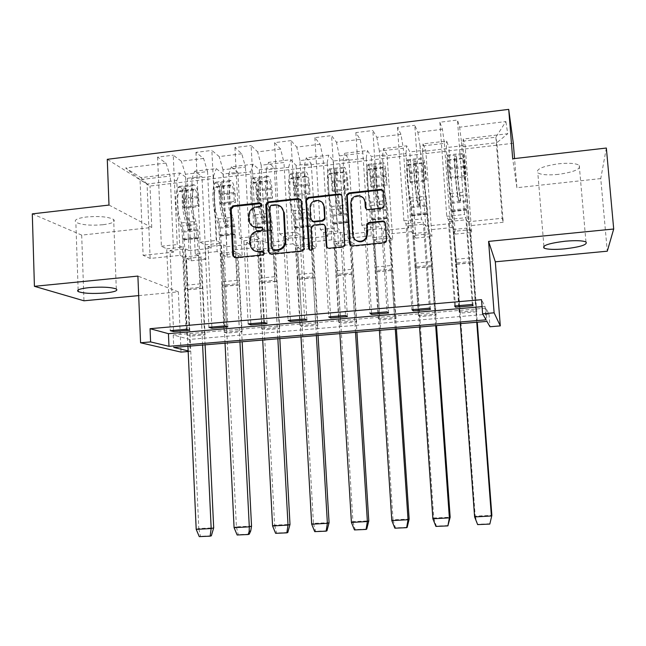 <?xml version="1.0" encoding="UTF-8"?>
<svg xmlns="http://www.w3.org/2000/svg" width="646" height="646" viewBox="0 0 646 646"><rect width="100%" height="100%" fill="white"/><g stroke="black" fill="none" stroke-linecap="round" stroke-linejoin="round"><path stroke-width="0.48" stroke-dasharray="3.23 2.42" d="M252.578 226.286L249.663 220.488L249.453 216.152C249.889 211.307 252.449 208.408 257.14 207.455L260.637 207.067L262.316 205.258L261.275 203.563M234.401 257.56L236.202 258.125L263.221 255.404L264.908 253.644L263.721 251.819M254.225 250.729L250.923 244.608L250.713 240.191C251.173 235.354 253.741 232.471 258.416 231.543L261.921 231.171L263.608 229.387L262.502 227.626M558.33 174.372C548.083 175.357 541.243 174.856 537.803 172.845C535.639 169.228 542.551 166.208 558.532 163.785C568.932 162.776 575.828 163.276 579.236 165.287C581.174 169.034 574.205 172.062 558.33 174.372M102.908 224.743C90.149 225.761 81.13 224.913 75.848 222.192C73.789 219.947 77.326 218.211 86.483 216.975C99.444 215.95 108.504 216.798 113.664 219.503C115.674 221.804 112.089 223.548 102.908 224.743M108.996 205.073L151.753 227.481L81.695 235.112L32.3 213.866M81.695 235.112L83.956 300.794M606.352 148.039L600.756 178.587L607.28 251.197M455.446 305.921L449.245 221.513L466.63 219.705L467.478 221.844L461.414 141.321L495.862 137.21L505.891 121.545L459.613 127.197L457.457 120.043L464.547 214.464L465.831 217.694L472.355 304.452M467.478 221.844L502.273 218.259L495.862 137.21L496.911 142.685L463.077 146.69L469.044 225.793L469.852 227.812L476.102 310.637L476.78 311.76L460.009 313.189L453.968 231.333L470.579 229.645L471.693 232.455L465.104 145.398L463.198 139.068L507.716 133.738L505.891 121.545M461.414 141.321L459.613 127.197M513.312 143.267L150.017 186.024L107.284 159.328M413.141 309.587L407.368 225.85L424.462 224.081L425.714 226.157L420.053 146.254L444.367 143.355L442.413 129.297L439.869 122.223L457.457 120.043M442.413 129.297L417.889 132.293L414.797 125.316L421.394 218.986L423.292 222.127L429.372 308.182M371.547 313.197L366.185 230.121L382.997 228.377L384.636 230.396L379.363 151.107L403.282 148.257L400.964 134.36L397.5 127.456L414.797 125.316M400.964 134.36L376.844 137.307L372.847 130.508L378.976 223.427L381.455 226.48L387.107 311.848M330.639 316.75L325.673 234.32L342.21 232.6L344.229 234.563L339.336 155.88L362.866 153.078L360.193 139.342L355.841 132.608L372.847 130.508M360.193 139.342L336.461 142.241L331.6 135.603L337.269 227.796L340.313 230.759L345.545 315.458M290.393 320.238L285.815 238.447L302.086 236.759L304.468 238.673L299.946 160.579L323.097 157.818L320.085 144.236L314.868 137.671L331.6 135.603M320.085 144.236L296.74 147.094L291.031 140.618L296.256 232.092L299.849 234.966L304.678 319.003M250.81 323.678L246.602 242.508L262.615 240.853L265.353 242.71L261.178 165.206L283.965 162.485L280.622 149.056L274.574 142.653L291.031 140.618M280.622 149.056L257.649 151.867L251.124 145.552L255.921 236.315L260.047 239.109L264.489 322.491M211.864 327.054L208.02 246.514L223.774 244.882L226.851 246.683L223.023 169.761L245.456 167.08L241.798 153.805L234.942 147.546L251.124 145.552M241.798 153.805L219.18 156.566L211.864 150.405L216.249 240.465L220.884 243.187L224.945 325.923M173.54 330.381L170.043 250.446L185.547 248.839L188.955 250.591L185.467 174.234L207.544 171.602L203.579 158.472L195.948 152.367L211.864 150.405M203.579 158.472L181.324 161.185L173.241 155.177L177.214 244.551L182.35 247.192L186.048 329.298M150.138 258.44L147.054 184.037L176.77 180.525L180.113 255.372L150.138 258.44L143.129 255.323L140.037 179.653L170.229 176.051L165.965 163.067L157.576 157.115L173.241 155.177M165.965 163.067L125.639 167.984L140.933 177.642L179.927 172.975L187.405 178.28L201.972 176.552L194.777 171.198L216.281 168.622L223.08 174.057L237.873 172.304L231.357 166.821L253.2 164.205L259.296 169.769L274.316 167.992L268.51 162.372L290.684 159.715L296.062 165.416L311.307 163.608L306.236 157.858L328.757 155.161L333.393 160.991L348.872 159.158L344.552 153.272L367.429 150.534L371.297 156.51L387.019 154.644L383.474 148.612L406.722 145.826L409.79 151.947L425.754 150.058L423.017 143.88L446.636 141.054L448.889 147.32L465.104 145.398M411.389 231.696L387.665 234.118L382.464 156.219L405.963 153.441L411.389 231.696L412.729 233.634L418.414 315.571L419.585 316.629L413.941 235.394L430.284 233.739L431.932 236.468L425.754 150.058M418.414 315.571L435.065 314.142L436.09 315.224L419.585 316.629M306.325 198.605L304.387 165.441L327.151 162.752L331.842 239.836L333.893 241.677L338.819 322.37L340.66 323.363L335.759 243.34L351.594 241.733L354.25 244.317L348.872 159.158M338.819 322.37L354.945 320.997L356.64 321.999L340.66 323.363M253.7 227.029L254.79 247.725L257.512 249.461L261.719 328.959L264.174 329.88L259.983 251.036L275.333 249.477L278.943 251.924L274.316 167.992M261.719 328.959L277.336 327.627L279.67 328.556L264.174 329.88M180.113 255.372L183.472 257.011L187.001 335.347L190.037 336.203L186.508 258.505L201.399 256.987L205.896 259.304L201.972 176.552M187.001 335.347L202.141 334.055L205.057 334.919L190.037 336.203M485.913 308.142L173.225 334.975L189.601 339.408L488.998 314.085L485.913 308.142L486.931 321.401M217.161 251.577L195.245 253.821L191.765 178.756L213.495 176.188L217.161 251.577L220.205 253.264L224.073 332.181L226.819 333.061L222.967 254.799L238.083 253.264L242.145 255.638L237.873 172.304M224.073 332.181L239.448 330.865L242.08 331.761L226.819 333.061M293.009 243.817L270.399 246.126L266.257 169.946L288.673 167.298L293.009 243.817L295.408 245.601L299.97 325.689L302.118 326.642L297.58 247.216L313.165 245.633L316.306 248.153L311.307 163.608M299.97 325.689L315.829 324.332L317.856 325.301L302.118 326.642M371.297 235.798L347.952 238.188L343.115 160.862L366.242 158.133L371.297 235.798L373 237.688L378.298 318.995L379.808 320.02L374.535 239.4L390.628 237.768L392.784 240.425L387.019 154.644M378.298 318.995L394.682 317.598L396.055 318.639L379.808 320.02M452.135 227.521L428.023 229.992L422.444 151.487L446.329 148.669L452.135 227.521L453.096 229.516L459.185 312.083L460.009 313.189M459.185 312.083L476.102 310.637M446.329 148.669L446.636 141.054M422.444 151.487L423.017 143.88M425.714 226.157L450.262 223.621L444.367 143.355M420.053 146.254L417.889 132.293M405.963 153.441L406.722 145.826M382.464 156.219L383.474 148.612M384.636 230.396L408.781 227.901L403.282 148.257M379.363 151.107L376.844 137.307M366.242 158.133L367.429 150.534M343.115 160.862L344.552 153.272M344.229 234.563L367.978 232.116L362.866 153.078M339.336 155.88L336.461 142.241M306.446 200.72L308.869 242.193L311.122 243.994L315.829 324.332M331.842 239.836L308.869 242.193M327.151 162.752L328.757 155.161M304.387 165.441L306.236 157.858M304.468 238.673L327.837 236.258L323.097 157.818M299.946 160.579L296.74 147.094M288.673 167.298L290.684 159.715M266.257 169.946L268.51 162.372M265.353 242.71L288.342 240.336L283.965 162.485M261.178 165.206L257.649 151.867M254.79 247.725L232.528 250.01L228.724 174.388L250.793 171.779L253.692 226.851M250.793 171.779L253.2 164.205M228.724 174.388L231.357 166.821M226.851 246.683L249.477 244.341L245.456 167.08M223.023 169.761L219.18 156.566M213.495 176.188L216.281 168.622M191.765 178.756L194.777 171.198M188.955 250.591L211.234 248.29L207.544 171.602M185.467 174.234L181.324 161.185M176.77 180.525L179.927 172.975M140.933 177.642L147.054 184.037L140.037 179.653L125.639 167.984M189.601 339.408L190.142 351.351L188.172 351.513M138.68 295.61L178.361 291.847L181.033 352.102M151.753 227.481L150.017 186.024M600.756 178.587L516.905 187.72L514.547 158.569M488.998 314.085L489.975 326.747M188.148 350.875L190.142 351.351M502.273 218.259L503.21 222.289L496.911 142.685L507.716 133.738M143.129 255.323L173.58 252.174L170.229 176.051M503.21 222.289L469.044 225.793M453.096 229.516L469.852 227.812M428.023 229.992L429.21 231.954L435.065 314.142M412.729 233.634L429.21 231.954M387.665 234.118L389.223 236.032L394.682 317.598M373 237.688L389.223 236.032M347.952 238.188L349.866 240.046L354.945 320.997M333.893 241.677L349.866 240.046M295.408 245.601L311.122 243.994M270.399 246.126L272.983 247.886L277.336 327.627M257.512 249.461L272.983 247.886M232.528 250.01L235.443 251.714L239.448 330.865M220.205 253.264L235.443 251.714M195.245 253.821L198.475 255.485L202.141 334.055M183.472 257.011L198.475 255.485M170.043 250.446L173.58 252.174M208.02 246.514L211.234 248.29M246.602 242.508L249.477 244.341M285.815 238.447L288.342 240.336M325.673 234.32L327.837 236.258M366.185 230.121L367.978 232.116M407.368 225.85L408.781 227.901M449.245 221.513L450.262 223.621M482.053 306.656L485.009 306.398L481.52 299.671M485.009 306.398L486.034 319.835M173.225 334.975L173.766 347.443M463.077 146.69L463.198 139.068M205.057 334.919L201.399 256.987M186.508 258.505L191.184 260.79L187.405 178.28M191.184 260.79L205.896 259.304M189.238 330.243L185.547 248.839M157.576 157.115L161.387 246.215L166.725 248.823L170.269 330.663M166.725 248.823L182.35 247.192M161.387 246.215L177.214 244.551M242.08 331.761L238.083 253.264M222.967 254.799L227.206 257.148L223.08 174.057M227.206 257.148L242.145 255.638M227.828 326.9L223.774 244.882M195.948 152.367L200.155 242.153L205 244.842L208.908 327.312M205 244.842L220.884 243.187M200.155 242.153L216.249 240.465M279.67 328.556L275.333 249.477M259.983 251.036L263.778 253.458L259.296 169.769M263.778 253.458L278.943 251.924M267.04 323.509L262.615 240.853M234.942 147.546L239.561 238.027L243.905 240.788L248.185 323.904M243.905 240.788L260.047 239.109M239.561 238.027L255.921 236.315M317.856 325.301L313.165 245.633M297.58 247.216L300.907 249.703L296.062 165.416M300.907 249.703L316.306 248.153M306.898 320.061L302.086 236.759M274.574 142.653L279.629 233.828L283.441 236.678L288.108 320.44M283.441 236.678L299.849 234.966M279.629 233.828L296.256 232.092M356.64 321.999L351.594 241.733M335.759 243.34L338.617 245.9L333.393 160.991M338.617 245.9L354.25 244.317M347.419 316.556L342.21 232.6M314.868 137.671L320.359 229.564L323.63 232.495L328.701 316.92M323.63 232.495L340.313 230.759M320.359 229.564L337.269 227.796M396.055 318.639L390.628 237.768M374.535 239.4L376.909 242.032L371.297 156.51M376.909 242.032L392.784 240.425M388.609 312.995L382.997 228.377M355.841 132.608L361.776 225.228L364.497 228.24L369.972 313.334M364.497 228.24L381.455 226.48M361.776 225.228L378.976 223.427M436.09 315.224L430.284 233.739M413.941 235.394L415.798 238.099L409.79 151.947M415.798 238.099L431.932 236.468M430.502 309.369L424.462 224.081M397.5 127.456L403.903 220.819L406.043 223.92L411.946 309.692M406.043 223.92L423.292 222.127M403.903 220.819L421.394 218.986M476.78 311.76L470.579 229.645M453.968 231.333L455.301 234.11L448.889 147.32M455.301 234.11L471.693 232.455M473.098 305.687L466.63 219.705M439.869 122.223L446.757 216.329L448.292 219.519L454.631 305.994M448.292 219.519L465.831 217.694M446.757 216.329L464.547 214.464M516.905 187.72L512.698 158.779M269.818 253.902L271.74 254.548L302.199 251.48L304.557 249.461L301.916 201.447L300.802 199.501M281.18 206.906L275.616 205.404L271.909 205.816L270.222 207.826L269.503 207.245M272.903 250.034L270.222 207.826M327.474 247.878L329.638 248.718L342.937 247.386L345.166 245.787L342.461 196.949L341.556 195.165M324.583 225.131L322.919 224.727L314.174 225.656L311.824 227.667L312.898 248.549L312.284 248.064M309.652 249.954C310.928 250.955 311.986 250.713 312.817 249.235L312.898 248.549M322.297 202.586C317.194 199.622 313.35 200.938 310.766 206.526L310.556 208.706L309.943 208.125M311.735 221.061L310.556 208.706M366.12 208.941L368.6 210.16L382.077 208.715L384.233 207.269L383.684 192.379L382.997 190.804M363.738 198.5C359.063 194.971 355.082 195.786 351.804 200.922L351.271 204.128L350.746 203.53M354.977 239.618L353.249 235.459L351.271 204.128M350.592 245.432L352.869 246.384L384.362 243.211L386.421 241.951L386.873 240.272L385.791 223.984L385.016 222.305M178.361 291.847L137.897 276.084M199.259 536.632L200.518 536.277L198.79 528.703M187.938 346.272L185.345 288.746L199.921 287.357L200.68 284.2L196.513 229.693L195.415 224.59C190.425 214.351 188.802 192.669 192.508 185.903L193.84 184.716C196.376 185.693 197.999 190.029 198.71 197.716L199.121 206.542L197.668 205.589L197.248 196.731C196.836 192.25 195.891 189.73 194.422 189.165L193.639 189.867C190.643 195.415 191.959 212.954 196.004 221.295L197.991 230.557L202.432 288.302L205.089 344.843M185.345 288.746L186.113 285.201L182.002 231.252L180.88 226.165C175.728 215.982 174.113 194.365 177.989 187.59L179.378 186.403C182.019 187.364 183.69 191.684 184.393 199.348L184.796 208.149L199.121 206.542M184.942 192.056L186.815 191.838C184.368 198.33 185.886 214.23 189.674 221.99L191.539 229.403L189.835 230.057L187.8 222.192C183.997 214.44 182.487 198.54 184.942 192.056L183.714 188.244L185.604 187.986L186.823 191.789M180.88 226.165L187.195 225.478L188.341 229.572L190.053 228.918L189.076 225.276C184.368 215.716 182.511 195.899 185.588 188.026L185.604 187.986M187.195 225.478C182.471 215.925 180.614 196.118 183.714 188.244M184.796 208.149L183.286 207.205L182.883 198.37C182.471 193.905 181.494 191.394 179.968 190.845L179.152 191.547C176.019 197.095 177.327 214.577 181.502 222.886L183.529 232.108L187.962 289.804L198.798 528.525L213.681 527.863M183.286 207.205L197.668 205.589M202.618 345.045L199.921 287.357M211.347 535.809L200.518 536.277M237.139 534.993L238.269 534.646L236.412 527.015M225.042 343.179L222.2 285.233L237.001 283.82L237.655 280.655L233.424 225.729L232.39 220.577C227.812 210.216 226.157 188.366 229.427 181.591L230.614 180.412C232.899 181.429 234.401 185.814 235.104 193.566L235.556 202.456L234.24 201.479L233.787 192.556C233.376 188.043 232.503 185.491 231.171 184.901L230.477 185.596C227.836 191.143 229.177 208.82 232.883 217.274L234.756 226.617L239.27 284.797L242.169 341.758M222.2 285.233L222.862 281.672L218.687 227.319L217.621 222.176C212.881 211.864 211.242 190.085 214.69 183.311L215.925 182.132C218.324 183.133 219.866 187.493 220.569 195.221L221.013 204.088L235.556 202.456M221.715 187.8L223.621 187.582C221.473 194.091 222.983 210.12 226.463 217.977L228.208 225.462C227.828 226.706 227.206 226.851 226.366 225.898L224.558 218.178C221.061 210.33 219.559 194.309 221.715 187.8L220.577 183.957L222.49 183.714L223.621 187.566L222.49 183.714M217.621 222.176L224.041 221.481L225.018 225.389C225.882 226.358 226.496 226.213 226.859 224.953L225.947 221.279C221.626 211.597 219.777 191.62 222.482 183.73M224.041 221.481C219.697 211.807 217.855 191.846 220.577 183.957M221.013 204.088L219.632 203.119L219.196 194.22C218.784 189.722 217.888 187.179 216.499 186.605L215.772 187.3C212.986 192.855 214.319 210.467 218.162 218.881L220.076 228.191L224.566 286.194L236.42 526.837L251.536 526.159M219.632 203.119L234.24 201.479M239.949 341.944L237.001 283.82M249.267 534.169L238.269 534.646M275.624 533.33L276.625 532.99L274.639 525.303M262.72 340.046L259.627 281.664L274.663 280.235L275.204 277.053L273.016 250.147M259.627 281.664L260.185 278.087L256.179 227.86M259.062 183.488L260.992 183.262C259.159 189.779 260.653 205.945 263.818 213.899L265.449 221.505C264.884 222.813 264.238 222.862 263.52 221.659L261.888 214.109C258.707 206.163 257.213 190.005 259.062 183.488L258.012 179.596L259.062 183.48M259.95 179.37L258.012 179.596C255.679 187.501 257.512 207.624 261.46 217.419L262.308 221.134C263.051 222.345 263.697 222.297 264.246 220.98L263.398 217.209C259.474 207.406 257.633 187.275 259.95 179.37L260.992 183.262M273.008 250.067L270.9 221.707L269.939 216.507C265.789 206.009 264.109 183.989 266.919 177.214L267.953 176.051C269.988 177.109 271.352 181.542 272.055 189.351L272.547 198.306L271.377 197.305L270.884 188.317C270.472 183.763 269.681 181.187 268.502 180.581L267.896 181.268C265.619 186.815 266.984 204.62 270.343 213.18L272.087 222.612L274.162 250.462M256.155 227.408L254.944 218.13C250.624 207.689 248.952 185.733 251.948 178.966L253.046 177.795C255.178 178.837 256.599 183.246 257.302 191.038L257.778 199.961L272.547 198.306M257.778 199.961L256.543 198.968L256.066 190.005C255.663 185.475 254.839 182.907 253.595 182.301L252.957 182.996C250.535 188.543 251.892 206.3 255.388 214.819L257.181 224.21L261.751 282.795L274.639 525.125L289.997 524.439M256.543 198.968L271.377 197.305M274.17 250.608L276.674 281.244L279.823 338.625M277.861 338.787L274.663 280.235M287.801 532.506L276.625 532.99M314.731 531.642L315.595 531.303L313.471 523.567M300.996 336.865L297.644 278.046L312.922 276.593L313.35 273.395L308.974 217.621L308.077 212.364C304.379 201.738 302.659 179.54 305.009 172.773L305.881 171.618C307.649 172.716 308.885 177.198 309.579 185.071L310.112 194.091L309.087 193.065L308.554 184.005C308.15 179.426 307.431 176.81 306.406 176.18L305.897 176.867C304 182.406 305.388 200.357 308.392 209.029L310.007 218.55L314.667 277.635L318.066 335.444M297.644 278.046L298.121 274.849L293.769 219.252L292.848 214.02C288.972 203.442 287.26 181.316 289.796 174.549L290.74 173.386C292.614 174.468 293.898 178.934 294.6 186.783L295.117 195.77L310.112 194.091M296.999 179.103L298.953 178.877C297.443 185.41 298.928 201.697 301.763 209.756L303.232 217.718C302.514 218.768 301.868 218.728 301.302 217.597L299.801 209.966C296.95 201.915 295.464 185.636 296.999 179.103L296.038 175.171L296.999 179.071M292.848 214.02L299.469 213.301L300.253 217.048C300.826 218.186 301.48 218.227 302.199 217.169L301.432 213.083C297.919 203.159 296.086 182.858 298.008 174.945L296.046 175.147M299.469 213.301C295.933 203.377 294.1 183.084 296.038 175.171M295.117 195.77L294.027 194.753L293.51 185.725C293.106 181.155 292.355 178.562 291.273 177.941L290.716 178.619C288.673 184.167 290.054 202.061 293.195 210.685L294.867 220.173L299.51 279.209L313.471 523.381L329.072 522.687M294.027 194.753L309.087 193.065M316.379 335.589L312.922 276.593M326.957 530.81L315.595 531.303M354.468 529.93L355.195 529.591L352.926 521.798M339.885 333.635L336.267 274.364L351.787 272.887L352.094 269.673L346.821 208.157C343.575 197.393 341.823 175.018 343.696 168.259L344.407 167.112C345.901 168.251 346.999 172.789 347.693 180.727L348.267 189.811L347.395 188.753L346.821 179.636C346.418 175.009 345.78 172.377 344.916 171.715L344.496 172.393C342.986 177.933 344.407 196.029 347.039 204.806L348.525 214.424L353.257 273.969L356.923 332.214M336.267 274.364L336.598 270.755L331.35 209.837C327.926 199.13 326.182 176.826 328.249 170.059L329.024 168.913C330.631 170.035 331.778 174.549 332.472 182.463L333.029 191.515L348.267 189.811M335.524 174.646L337.519 174.42C336.34 180.961 337.81 197.385 340.305 205.541L341.564 213.81L339.683 213.463L338.31 205.759C335.799 197.611 334.329 181.195 335.524 174.646L334.668 170.673L335.54 174.598M331.35 209.837L338.076 209.11L338.787 212.897L340.684 213.245L340.071 208.892C336.978 198.839 335.161 178.369 336.663 170.439L334.685 170.625M338.076 209.11C334.959 199.065 333.142 178.603 334.668 170.673M333.029 191.515L332.101 190.473L331.543 181.381C331.132 176.778 330.469 174.145 329.533 173.499L329.08 174.178C327.417 179.725 328.822 197.757 331.6 206.494L333.142 216.071L337.85 275.43L352.926 521.613L368.785 520.902M332.101 190.473L347.395 188.753M355.51 332.335L351.787 272.887M366.742 529.09L355.195 529.591M394.859 528.186L395.441 527.855L393.034 519.998M379.396 330.348L375.504 270.626L391.266 269.124L391.46 265.902L386.187 203.894C383.417 192.984 381.625 170.423 382.997 163.672L383.546 162.542C384.758 163.721 385.71 168.315 386.397 176.31L387.011 185.459L386.3 184.385L385.686 175.195C385.282 170.536 384.733 167.863 384.031 167.185L383.708 167.855C382.602 173.386 384.047 191.628 386.3 200.526L387.648 210.225L392.461 270.238L396.394 328.927M375.504 270.626L375.714 267L370.465 205.598C367.509 194.745 365.733 172.264 367.299 165.505L367.921 164.367C369.246 165.529 370.247 170.1 370.941 178.078L371.539 187.195L387.011 185.459M374.672 170.124L376.691 169.89C375.851 176.447 377.312 193.009 379.46 201.269L380.478 209.772L378.669 209.272L377.434 201.487C375.269 193.235 373.816 176.681 374.672 170.124L373.929 166.03L374.688 170.051M370.465 205.598L377.304 204.855L377.934 208.674L379.759 209.191L379.331 204.637C376.675 194.446 374.866 173.814 375.94 165.869L373.929 166.03M377.304 204.855C374.623 194.672 372.815 174.049 373.913 166.111M371.539 187.195L370.764 186.129L370.166 176.964C369.762 172.321 369.173 169.664 368.406 168.994L368.05 169.664C366.783 175.203 368.22 193.388 370.618 202.238L372.023 211.904L376.804 271.732L393.026 519.812L409.144 519.093M370.764 186.129L386.3 184.385M395.279 329.024L391.266 269.124M407.174 527.346L395.441 527.855M435.913 526.409L436.349 526.086L433.789 518.173M419.545 327.005L415.37 266.83L431.391 265.304L426.182 199.549C423.897 188.503 422.08 165.764 422.936 159.013L423.316 157.89C424.228 159.118 425.028 163.769 425.722 171.828L426.376 181.05L425.827 179.935L425.173 170.681C424.769 165.982 424.301 163.285 423.768 162.574L423.55 163.236C422.864 168.768 424.333 187.154 426.19 196.166L432.303 266.596L436.502 325.592M415.37 266.83L410.21 201.286C407.731 190.287 405.922 167.621 406.988 160.878L407.432 159.748C408.466 160.959 409.33 165.578 410.016 173.621L410.654 182.81L426.376 181.05M414.441 165.529L416.5 165.295C416.008 171.86 417.461 188.559 419.238 196.925L420.021 205.622L418.277 205.008L417.187 197.151C415.386 188.785 413.933 172.094 414.441 165.529L413.787 161.468L414.466 165.433M410.21 201.286L417.155 200.526L417.712 204.394L419.472 205.016L419.214 200.308C417.009 189.989 415.217 169.179 415.846 161.225L413.811 161.371M417.155 200.526C414.926 190.215 413.133 169.413 413.787 161.468M410.654 182.81L410.04 181.712L409.402 172.482C408.999 167.799 408.498 165.11 407.901 164.415L407.634 165.085C406.786 170.617 408.248 188.939 410.258 197.91L411.526 207.665L416.387 267.969L433.781 517.987L450.165 517.252M410.04 181.712L425.827 179.935M435.687 325.665L431.391 265.304M448.276 525.569L436.349 526.086M477.652 524.609L475.222 516.315M460.356 323.614L455.882 262.97L472.161 261.42L466.832 195.14C465.055 183.94 463.19 161.016 463.521 154.281L463.723 153.167C464.337 154.442 464.983 159.142 465.669 167.274L465.992 175.421L464.038 158.553C463.78 164.076 465.282 182.608 466.727 191.741L477.265 322.209M455.882 262.97L450.601 196.901C448.615 185.765 446.774 162.913 447.307 156.171L447.581 155.056C448.316 156.308 449.027 160.991 449.713 169.09L450.399 178.353L466.372 176.56M454.857 160.862L456.948 160.62C456.827 167.193 458.256 184.037 459.661 192.516L460.598 200.454L460.21 201.374L458.523 200.68L457.578 192.742C456.149 184.272 454.711 167.435 454.857 160.862L454.308 156.752L454.881 160.733M450.601 196.901L457.659 196.134L458.135 200.042L459.839 200.736L460.227 199.816L459.75 195.908C458.006 185.45 456.229 164.464 456.407 156.51L454.34 156.631M457.659 196.134C455.89 185.685 454.106 164.714 454.308 156.752M450.399 178.353L447.864 160.426C447.436 165.949 448.93 184.425 450.537 193.509L456.601 264.141L475.206 516.13L491.864 515.379M449.955 177.222L465.992 175.421M476.756 322.249L472.161 261.42M490.056 523.761L477.935 524.286M257.14 207.455L256.397 206.873M249.461 216.612L248.694 216.055M249.663 220.488L248.904 219.939M261.921 231.171L261.186 230.654M258.416 231.543L257.673 231.026M250.721 240.708L249.954 240.207M250.923 244.608L250.163 244.115M263.221 255.404L262.486 254.944M236.202 258.125L235.402 257.673M260.637 207.067L259.894 206.486M301.916 201.447L301.278 200.849M304.654 248.589L304.016 248.104M302.199 251.48L301.561 251.003M271.74 254.548L271.021 254.08M271.909 205.816L271.199 205.234M272.467 248.952L271.748 248.476M275.616 205.404L274.913 204.822M342.461 196.949L341.92 196.336M345.416 244.463L344.883 243.962M342.937 247.386L342.396 246.893M329.638 248.718L329.064 248.234M322.919 224.727L322.33 224.186M314.174 225.656L313.56 225.107M311.727 228.555L311.106 228.014M311.202 219.632L310.581 219.075M382.077 208.715L381.633 208.117M368.6 210.16L368.123 209.57M353.249 235.459L352.732 234.934M385.791 223.984L385.355 223.435M386.873 240.272L386.445 239.755M384.362 243.211L383.926 242.71M352.869 246.384L352.353 245.892M383.684 192.379L383.24 191.749M384.572 205.767L384.136 205.17M186.113 285.201L200.656 283.804M185.588 188.026L186.815 191.838M188.18 229.12L189.674 229.605M191.539 229.403L190.053 228.918M189.076 225.276L195.415 224.59M182.002 231.252L196.513 229.693M177.989 187.59L192.508 185.903M189.674 221.99L196.004 221.295M179.152 191.547L193.639 189.867M181.502 222.886L187.8 222.192M183.529 232.108L197.991 230.557M182.398 239.569L196.917 238.035M182.325 238.519L196.852 236.977M184.393 199.348L198.71 197.716M182.883 198.37L197.248 196.731M183.86 239.343L198.33 237.809M183.9 239.916L198.362 238.39M187.954 289.674L202.432 288.302M187.962 289.804L202.44 288.431M196.19 529.195L198.798 528.525M222.862 281.672L237.631 280.251M224.961 225.155L226.31 225.664M228.208 225.462L226.859 224.953M225.947 221.279L232.39 220.577M218.687 227.319L233.424 225.729M214.69 183.311L229.427 181.591M226.463 217.977L232.883 217.274M215.772 187.3L230.477 185.596M218.162 218.881L224.558 218.178M220.076 228.191L234.756 226.617M219.115 235.693L233.86 234.135M219.042 234.627L233.795 233.069M220.569 195.221L235.104 193.566M219.196 194.22L233.787 192.556M220.431 235.475L235.128 233.925M220.472 236.056L235.16 234.506M224.566 286.194L239.27 284.797M224.574 286.331L239.278 284.934M234.07 527.499L236.42 526.837M260.185 278.087L275.18 276.649M262.308 221.134L263.52 221.659M265.441 221.449L264.246 220.924M263.398 217.209L269.939 216.507M255.937 223.314L270.9 221.707M254.944 218.13L261.46 217.419M251.948 178.966L266.919 177.214M263.818 213.899L270.343 213.18M252.957 182.996L267.896 181.268M255.388 214.819L261.888 214.109M257.181 224.21L272.087 222.612M256.397 231.752L271.377 230.17M256.325 230.679L271.304 229.096M257.302 191.038L272.055 189.351M256.066 190.005L270.884 188.317M257.568 231.551L272.491 229.976M257.609 232.132L272.531 230.557M261.743 282.665L276.674 281.244M261.751 282.795L276.682 281.373M272.564 525.779L274.639 525.125M298.089 274.445L313.318 272.983M298.008 174.945L298.953 178.877M300.253 217.048L301.302 217.597M303.257 217.387L302.215 216.838M301.432 213.083L308.077 212.364M293.769 219.252L308.974 217.621M289.796 174.549L305.009 172.773M301.763 209.756L308.392 209.029M290.716 178.619L305.897 176.867M293.195 210.685L299.801 209.966M294.867 220.173L310.007 218.55M294.269 227.747L309.482 226.14M294.196 226.673L309.41 225.058M294.6 186.783L309.579 185.071M293.51 185.725L308.554 184.005M295.287 227.562L310.443 225.963M295.327 228.151L310.484 226.552M299.494 279.072L314.667 277.635M299.51 279.209L314.675 277.772M311.663 524.027L313.471 523.381M336.598 270.755L352.07 269.269M336.663 170.439L337.519 174.42M338.787 212.897L339.683 213.463M341.661 213.253L340.781 212.679M340.071 208.892L346.821 208.157M332.205 215.126L347.645 213.463M328.249 170.059L343.696 168.259M340.305 205.541L347.039 204.806M329.08 174.178L344.496 172.393M331.6 206.494L338.31 205.759M333.142 216.071L348.525 214.424M332.738 223.686L348.194 222.054M332.658 222.604L348.113 220.964M332.472 182.463L347.693 180.727M331.543 181.381L346.821 179.636M333.602 223.516L348.993 221.893M333.643 224.114L349.034 222.482M337.85 275.43L353.257 273.969M337.858 275.567L353.265 274.098M351.408 522.251L352.926 521.613M375.714 267L391.428 265.49M375.94 165.869L376.691 169.89M377.934 208.674L378.669 209.272M380.68 209.054L379.961 208.456M379.331 204.637L386.187 203.894M371.248 210.927L386.938 209.247M367.299 165.505L382.997 163.672M379.46 201.269L386.3 200.526M368.05 169.664L383.708 167.855M370.618 202.238L377.434 201.487M372.023 211.904L387.648 210.225M371.821 219.551L387.519 217.896M371.741 218.461L387.439 216.798M370.941 178.078L386.397 176.31M370.166 176.964L385.686 175.195M372.516 219.406L388.157 217.75M372.564 220.003L388.198 218.348M376.804 271.732L392.461 270.238M376.812 271.861L392.469 270.375M391.799 520.442L393.026 519.812M415.451 263.18L431.423 261.646M415.846 161.225L416.5 165.295M417.712 204.394L418.277 205.008M420.32 204.79L419.771 204.168M419.214 200.308L426.182 199.549M410.913 206.672L426.853 204.96M406.988 160.878L422.936 159.013M419.238 196.925L426.19 196.166M407.634 165.085L423.55 163.236M410.258 197.91L417.187 197.151M411.526 207.665L427.402 205.969M411.526 215.36L427.482 213.673M411.437 214.262L427.394 212.566M410.016 173.621L425.722 171.828M409.402 172.482L425.173 170.681M412.051 215.223L427.943 213.543M412.1 215.829L427.991 214.149M416.387 267.969L432.287 266.459M416.395 268.106L432.303 266.596M432.86 518.601L433.781 517.987M455.842 259.304L472.073 257.746M456.407 156.51L456.948 160.62M458.135 200.042L458.523 200.68M460.598 200.454L460.227 199.816M459.75 195.908L466.832 195.14M451.223 202.335L467.421 200.599M447.307 156.171L463.521 154.281M459.661 192.516L466.727 191.741M447.864 160.426L464.038 158.553M450.537 193.509L457.578 192.742M451.667 203.369L467.801 201.633M451.869 211.097L468.092 209.385M451.788 209.99L468.003 208.27M449.713 169.09L465.669 167.274M449.269 167.928L465.29 166.095M452.224 210.984L468.374 209.272M452.273 211.589L468.423 209.885M456.601 264.141L472.767 262.607M456.609 264.287L472.775 262.744M474.6 516.735L475.206 516.13M543.908 246.207L537.803 172.845M78.142 289.949L75.848 222.192M116.296 289.004L113.664 219.503M585.962 241.951L579.236 165.287M249.453 216.152L248.686 215.594M263.608 229.387L262.874 228.862M250.713 240.191L249.945 239.69M264.908 253.644L264.182 253.184M262.316 205.258L261.582 204.669M304.557 249.461L303.919 248.985M270.222 207.568L269.511 206.986M345.166 245.787L344.625 245.294M311.824 227.667L311.202 227.126M312.817 249.235L312.196 248.75M310.766 206.526L310.145 205.937M351.804 200.922L351.287 200.317M386.421 241.951L385.993 241.442M384.233 207.269L383.797 206.672M189.835 230.057L188.341 229.572M179.378 186.403L193.84 184.716M179.968 190.845L194.422 189.165M226.366 225.898L225.018 225.389M215.925 182.132L230.614 180.412M216.499 186.605L231.171 184.901M265.449 221.505L264.246 220.98M253.046 177.795L267.953 176.051M253.595 182.301L268.502 180.581M313.932 530.479L314.941 530.091M303.232 217.718L302.199 217.169M290.74 173.386L305.881 171.618M291.273 177.941L306.406 176.18M341.564 213.81L340.684 213.245M329.024 168.913L344.407 167.112M329.533 173.499L344.916 171.715M380.478 209.772L379.759 209.191M367.921 164.367L383.546 162.542M368.406 168.994L384.031 167.185M420.021 205.622L419.472 205.016M407.432 159.748L423.316 157.89M407.901 164.415L423.768 162.574M460.21 201.374L459.839 200.736M447.581 155.056L463.723 153.167M448.025 159.764L464.151 157.89"/><path stroke-width="0.97" d="M261.582 204.475L259.7 202.86L232.786 205.856L230.396 208.715L232.746 255.396L235.402 257.673L262.486 254.944L264.182 252.925L262.292 251.278L258.771 251.633C253.781 251.633 250.914 249.122 250.163 244.115L249.945 239.69C250.406 234.845 252.99 231.954 257.673 231.026L261.186 230.654L262.882 228.636L260.992 227.004L257.479 227.376C252.513 227.4 249.647 224.921 248.904 219.939L248.686 215.594C249.122 210.741 251.698 207.834 256.397 206.873L259.894 206.486L261.582 204.475M261.275 203.563L233.586 206.437L231.203 209.288L233.545 255.784L234.401 257.56M263.721 251.819L259.514 252.101L258.771 251.633M262.502 227.626L258.23 227.909L257.479 227.376M564.693 248.871C554.357 249.76 547.477 249.509 544.069 248.121C541.978 245.537 549.003 243.235 565.153 241.216C575.651 240.312 582.579 240.554 585.962 241.951C587.812 244.632 580.722 246.934 564.693 248.871M105.411 292.961C92.556 293.914 83.487 293.454 78.198 291.58C76.139 290.006 79.724 288.689 88.954 287.64C102.011 286.679 111.128 287.139 116.296 289.004C118.291 290.627 114.665 291.944 105.411 292.961M613.7 229.015L488.586 241.394L495.312 261.808L607.28 251.197L613.7 229.015L606.352 148.039L512.698 158.779L508.709 109.368L107.284 159.328L108.996 205.073L32.3 213.866L34.416 286.315L83.956 300.794L138.68 295.61M381.633 208.117L383.797 206.672L384.136 205.17L383.24 191.749C382.973 190.158 382.02 189.375 380.389 189.391L349.01 192.896L346.716 194.688L349.526 243.494C349.785 245.092 350.73 245.892 352.353 245.892L383.926 242.71L385.993 241.442L386.445 239.755L385.355 223.435C385.081 221.828 384.128 221.037 382.489 221.045L368.963 222.466L366.767 223.968L366.985 233.464L366.08 237.478C363.004 243.736 352.821 241.774 352.732 234.934L350.746 203.53L351.287 200.317C353.733 193.404 364.829 194.729 364.95 201.972L365.289 207.213C365.555 208.795 366.5 209.587 368.123 209.57L381.633 208.117M188.172 351.513L181.033 352.102L140.578 342.776L137.897 276.084L34.416 286.315M140.578 342.776L150.599 341.92L168.986 346.304L486.034 319.835L482.594 313.786L494.117 312.809L500.303 325.899L489.975 326.747L486.931 321.401L173.766 347.443L188.148 350.875M482.594 313.786L481.52 299.671L150.05 328.693L150.599 341.92M488.586 241.394L494.117 312.809M301.278 200.849L298.541 198.524L268.187 201.907L265.772 204.459L268.308 251.722L271.021 254.08L301.561 251.003L303.919 248.985L301.278 200.849M308.263 197.442L339.126 193.994C340.733 193.978 341.661 194.761 341.92 196.336L344.625 245.294L342.396 246.893L329.064 248.234C327.457 248.234 326.529 247.442 326.27 245.851L325.108 226.544C324.849 224.961 323.929 224.178 322.33 224.186L313.56 225.107L311.202 227.126L312.196 248.75C310.766 250.6 309.571 250.495 308.626 248.435L305.889 199.59L308.263 197.442L308.885 198.047L339.675 194.616L339.126 193.994M514.547 158.569L513.312 143.267L508.709 109.368M306.325 198.605L306.446 200.72M495.312 261.808L500.303 325.899M150.05 328.693L168.436 333.675L482.053 306.656M168.436 333.675L168.986 346.304M473.098 305.687L455.535 307.205L454.631 305.994L472.355 304.452L473.098 305.687M430.502 309.369L413.23 310.863L411.946 309.692L429.372 308.182L430.502 309.369M388.609 312.995L371.628 314.465L369.972 313.334L387.107 311.848L388.609 312.995M347.419 316.556L330.712 318.002L328.701 316.92L345.545 315.458L347.419 316.556M306.898 320.061L290.466 321.482L288.108 320.44L304.678 319.003L306.898 320.061M267.04 323.509L250.874 324.906L248.185 323.904L264.489 322.491L267.04 323.509M227.828 326.9L211.92 328.281L208.908 327.312L224.945 325.923L227.828 326.9M189.238 330.243L173.588 331.592L170.269 330.663L186.048 329.298L189.238 330.243M173.588 331.592L173.54 330.381M211.92 328.281L211.864 327.054M250.874 324.906L250.81 323.678M290.466 321.482L290.393 320.238M330.712 318.002L330.639 316.75M371.628 314.465L371.547 313.197M413.23 310.863L413.141 309.587M455.535 307.205L455.446 305.921M252.578 226.286L258.23 227.909M254.225 250.729L259.514 252.101M300.802 199.501L299.187 199.13L268.906 202.505L266.499 205.04L269.027 252.19L269.818 253.902M271.199 205.234L269.503 207.245L271.748 248.476L273.654 250.123L277.384 249.744C281.495 249.049 284.054 246.627 285.064 242.484L283.602 212.251C282.819 207.245 279.92 204.766 274.913 204.822L271.199 205.234M272.903 250.034L273.654 250.123M281.18 206.906L284.28 212.817L285.742 242.985C284.733 247.119 282.181 249.526 278.087 250.22L274.356 250.6M341.556 195.165L339.675 194.616M324.583 225.131L325.689 227.085L326.852 246.344L327.474 247.878M308.885 198.047L306.511 200.195L306.446 200.946L309.652 249.954M323.904 206.599C323.799 198.839 311.703 198.29 310.145 205.937L310.581 219.075L313.342 221.425L322.104 220.496L324.437 218.582L324.567 217.581L323.904 206.599L324.494 207.188L322.297 202.586M311.735 221.061L313.956 221.982L313.342 221.425M324.494 207.188L325.019 219.147L322.693 221.045L313.956 221.982M363.738 198.5L365.434 202.578L366.12 208.941M354.977 239.618C359.233 243.009 363.1 242.468 366.565 237.994L367.461 233.989L366.985 233.464M385.016 222.305L382.933 221.602L369.439 223.023L367.251 224.517L366.944 225.955L367.461 233.989M382.997 190.804L380.833 190.037L349.534 193.517L347.241 195.31L350.051 243.994L350.592 245.432M202.618 345.045L211.177 528.525L196.198 529.365L187.938 346.272M196.214 529.365L199.259 536.632L210.128 536.156L211.177 528.525L213.681 527.863L205.089 344.843M210.128 536.156L211.347 535.809L213.681 527.863M239.949 341.944L249.299 526.821L234.078 527.677L225.042 343.179M234.094 527.669L237.139 534.993L248.177 534.517L249.178 531.4L249.299 526.821L251.536 526.159L242.169 341.758M248.177 534.517L249.267 534.169L250.729 530.923L251.536 526.159M277.861 338.787L288.027 525.085L272.572 525.949L262.72 340.046M272.58 525.949L275.624 533.33L286.84 532.845L288.027 525.085L289.997 524.439L279.823 338.625M256.179 227.86L256.155 227.408M286.84 532.845L287.801 532.506L289.997 524.439M316.379 335.589L327.385 523.325L311.679 524.205L300.996 336.865M311.687 524.197L314.731 531.642L326.125 531.149L327.385 523.325L329.072 522.687L318.066 335.444M326.125 531.149L326.957 530.81L329.072 522.687M355.51 332.335L367.38 521.532L351.416 522.428L339.885 333.635M351.432 522.42L354.468 529.93L366.056 529.429L367.38 521.532L368.785 520.902L356.923 332.214M366.056 529.429L366.742 529.09L368.785 520.902M395.279 329.024L408.038 519.715L391.815 520.619L379.396 330.348M391.823 520.619L394.859 528.186L406.633 527.677L408.038 519.715L409.144 519.093L396.394 328.927M406.633 527.677L407.174 527.346L409.144 519.093M435.687 325.665L449.366 517.866L432.877 518.786L419.545 327.005M432.877 518.778L435.913 526.409L447.88 525.892L449.366 517.866L450.165 517.252L436.502 325.592M447.88 525.892L450.165 517.252M476.756 322.249L491.388 515.984L474.616 516.921L460.356 323.614M474.616 516.913L477.652 524.609L489.821 524.084L491.864 515.379L477.265 322.209M489.821 524.084L491.864 515.379M260.443 203.45L259.7 202.86M263.027 251.746L262.292 251.278M261.727 227.537L260.992 227.004M233.545 255.784L232.746 255.323M231.203 209.288L230.396 208.715M233.586 206.437L232.786 205.856M269.027 252.19L268.308 251.722M266.499 205.371L265.772 204.79M268.906 202.505L268.187 201.907M299.187 199.13L298.541 198.524M278.087 250.22L277.384 249.744M285.863 241.006L285.177 240.506M284.28 212.817L283.602 212.251M326.852 246.344L326.27 245.851M325.689 227.085L325.108 226.544M309.248 248.92L308.626 248.435M306.446 200.946L305.824 200.341M322.693 221.045L322.104 220.496M325.148 218.138L324.567 217.581M365.773 207.802L365.289 207.213M365.434 202.578L364.95 201.972M366.944 225.955L366.46 225.406M369.439 223.023L368.963 222.466M382.933 221.602L382.489 221.045M350.051 243.994L349.526 243.494M347.064 196.441L346.539 195.819M349.534 193.517L349.01 192.896M380.833 190.037L380.389 189.391M544.069 248.121L543.908 246.207M78.198 291.58L78.142 289.949M233.553 255.856L232.746 255.396M266.499 205.04L265.772 204.459M285.742 242.985L285.064 242.484M325.019 219.147L324.437 218.582M306.511 200.195L305.889 199.59M366.565 237.994L366.08 237.478M367.251 224.517L366.767 223.968M347.241 195.31L346.716 194.688M249.178 531.4L250.729 530.923"/></g></svg>
